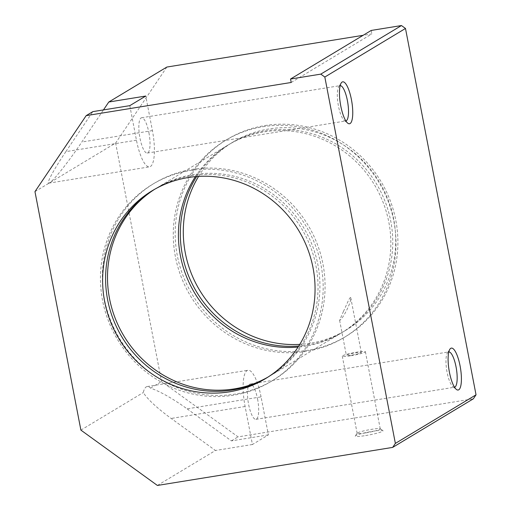 <?xml version="1.0" encoding="UTF-8"?>
<svg xmlns="http://www.w3.org/2000/svg" width="511" height="511" viewBox="0 0 511 511"><rect width="100%" height="100%" fill="white"/><g stroke="black" fill="none" stroke-linecap="round" stroke-linejoin="round"><path stroke-width="0.38" stroke-dasharray="2.56 1.92" d="M129.8 105.656L136.456 140.218A31.854 8.693 80.8 0 0 149.519 166.854A31.854 8.693 80.8 0 0 152.412 130.605L145.756 96.042M136.456 140.218L65.874 151.633L92.83 111.634M65.874 151.633C53.796 169.492 46.035 183.871 48.864 183.136L49.593 182.823C53.585 180.658 68.953 161.208 81.83 142.02L103.471 109.91M148.912 132.713A17.885 4.88 -99.2 0 1 147.289 153.064A17.885 4.88 -99.2 0 1 139.618 136.188A17.885 4.88 -99.2 0 1 141.579 117.76A17.885 4.88 -99.2 0 1 148.912 132.713M291.206 82.475L371.874 33.898L363.117 35.316M34.965 191.631L115.633 143.054L161.553 381.532L238.062 436.873L473.339 398.816M166.848 67.056L115.633 143.054M371.21 30.443L371.874 33.898M198.594 176.397A109.712 104.921 58.9 0 1 232.907 142.115A109.712 104.921 58.9 0 1 268.875 128.964A109.712 104.921 58.9 0 1 388.2 200.005A109.712 104.921 58.9 0 1 346.113 330.087A109.712 104.921 58.9 0 1 299.759 344.382M365.748 432.874A11.759 1.233 -10.9 0 0 380.248 428.876A11.759 1.233 -10.9 0 0 380.158 428.761A11.759 1.233 -10.9 0 0 368.463 429.892A11.759 1.233 -10.9 0 0 357.183 433.181A11.759 1.233 -10.9 0 0 357.144 433.322A11.759 1.233 -10.9 0 0 365.748 432.874M365.601 435.57A14.155 1.482 -10.9 0 0 382.937 430.62A14.155 1.482 -10.9 0 0 368.865 431.98A14.155 1.482 -10.9 0 0 355.292 435.947A14.155 1.482 -10.9 0 0 365.601 435.57M261.064 396.875A31.854 8.693 80.8 0 0 248.001 370.239A31.854 8.693 80.8 0 0 245.108 406.488L252.428 444.506L268.384 434.893L261.064 396.875L187.122 408.838C172.609 398.51 160.435 391.605 150.585 388.136A31.854 8.693 80.8 0 0 147.168 386.546A31.854 8.693 80.8 0 0 143.272 392.544C147.609 399.334 156.903 407.963 171.166 418.445L215.457 450.485L157.394 485.45M257.563 398.982A17.885 4.88 -99.2 0 1 255.941 419.333A17.885 4.88 -99.2 0 1 248.269 402.464A17.885 4.88 -99.2 0 1 250.23 384.029A17.885 4.88 -99.2 0 1 257.563 398.982M153.734 189.811A109.712 104.921 58.9 0 1 155.21 188.904A109.712 104.921 58.9 0 1 191.184 175.752A109.712 104.921 58.9 0 1 310.503 246.8A109.712 104.921 58.9 0 1 268.416 376.882A109.712 104.921 58.9 0 1 266.921 377.763M187.122 408.838L231.413 440.878L268.384 434.893M231.413 440.878L238.062 436.873M252.428 444.506L215.457 450.485M195.413 176.634A109.712 104.921 58.9 0 1 228.034 145.054A109.712 104.921 58.9 0 1 264.002 131.895A109.712 104.921 58.9 0 1 383.327 202.944A109.712 104.921 58.9 0 1 341.233 333.025A109.712 104.921 58.9 0 1 298.066 347.084M154.699 189.262A109.712 104.921 58.9 0 1 157.12 187.761A109.712 104.921 58.9 0 1 193.088 174.602A109.712 104.921 58.9 0 1 312.413 245.65A109.712 104.921 58.9 0 1 270.325 375.732A109.712 104.921 58.9 0 1 267.866 377.163M343.501 311.301L339.617 320.333C342.498 319.618 351.657 301.995 350.731 297.594C349.633 296.584 345.877 306.651 343.501 311.301M150.585 388.136L161.553 381.532M80.891 430.109L143.272 392.544M350.891 355.72A11.759 1.233 -10.9 0 0 365.391 351.721A11.759 1.233 -10.9 0 0 353.606 352.737A11.759 1.233 -10.9 0 0 342.287 356.167A11.759 1.233 -10.9 0 0 350.891 355.72M351.932 355.094A7.608 0.798 -10.9 0 0 361.309 352.507A7.608 0.798 -10.9 0 0 353.689 353.158A7.608 0.798 -10.9 0 0 346.362 355.381A7.608 0.798 -10.9 0 0 351.932 355.094M196.652 176.531A109.712 104.921 58.9 0 1 229.937 143.904A109.712 104.921 58.9 0 1 265.905 130.752A109.712 104.921 58.9 0 1 385.23 201.794A109.712 104.921 58.9 0 1 343.143 331.875A109.712 104.921 58.9 0 1 298.737 346.043M264.909 125.565A115.026 109.999 58.9 0 1 390.008 200.05A115.026 109.999 58.9 0 1 345.883 336.423A115.026 109.999 58.9 0 1 192.308 294.636A115.026 109.999 58.9 0 1 227.197 139.356A115.026 109.999 58.9 0 1 264.909 125.565M263.005 126.715A115.026 109.999 58.9 0 1 388.098 201.2A115.026 109.999 58.9 0 1 343.973 337.573A115.026 109.999 58.9 0 1 190.405 295.786A115.026 109.999 58.9 0 1 225.294 140.506A115.026 109.999 58.9 0 1 263.005 126.715M192.091 169.422A115.026 109.999 58.9 0 1 317.184 243.907A115.026 109.999 58.9 0 1 273.059 380.28A115.026 109.999 58.9 0 1 119.491 338.493A115.026 109.999 58.9 0 1 154.379 183.213A115.026 109.999 58.9 0 1 192.091 169.422M190.181 170.565A115.026 109.999 58.9 0 1 315.281 245.05A115.026 109.999 58.9 0 1 271.156 381.43A115.026 109.999 58.9 0 1 117.587 339.643A115.026 109.999 58.9 0 1 152.476 184.356A115.026 109.999 58.9 0 1 190.181 170.565M454.522 387.217A17.885 4.88 -99.2 0 1 454.426 387.236A17.885 4.88 -99.2 0 1 452.938 386.731A17.885 4.88 -99.2 0 1 446.748 370.36A17.885 4.88 -99.2 0 1 447.464 352.871A17.885 4.88 -99.2 0 1 448.715 351.926A17.885 4.88 -99.2 0 1 448.811 351.913M345.87 120.947A17.885 4.88 -99.2 0 1 345.775 120.966A17.885 4.88 -99.2 0 1 344.293 120.462A17.885 4.88 -99.2 0 1 338.103 104.091A17.885 4.88 -99.2 0 1 338.812 86.602A17.885 4.88 -99.2 0 1 340.064 85.656A17.885 4.88 -99.2 0 1 340.16 85.644M152.412 130.605L81.83 142.02M245.108 406.488L171.166 418.445M48.864 183.136L149.519 166.854M357.183 433.181L355.292 435.947M380.158 428.761L382.937 430.62M147.168 386.546L248.001 370.239M155.21 188.904L152.246 190.692M268.416 376.882L265.445 378.67M228.034 145.054L157.12 187.761M341.233 333.025L270.325 375.732M342.287 356.167L357.144 433.322M365.391 351.721L380.248 428.876M232.907 142.115L229.937 143.904M346.113 330.087L343.143 331.875M227.197 139.356L225.294 140.506M345.883 336.423L343.973 337.573M154.379 183.213L152.476 184.356M273.059 380.28L271.156 381.43M339.617 320.333L346.362 355.381M350.731 297.594L361.309 352.507M452.938 386.731L456.38 389.427M447.464 352.871L449.878 349.23M255.941 419.333L454.426 387.236M250.23 384.029L448.715 351.926M344.293 120.462L347.729 123.157M338.812 86.602L341.227 82.954M147.289 153.064L345.775 120.966M141.579 117.76L340.064 85.656"/><path stroke-width="0.77" d="M460.072 365.863A21.232 5.793 -99.2 0 1 456.38 389.427A21.232 5.793 -99.2 0 1 449.028 369.99A21.232 5.793 -99.2 0 1 449.878 349.23A21.232 5.793 -99.2 0 1 460.072 365.863M86.18 115.639L34.965 191.631L80.891 430.109L157.394 485.45L392.672 447.4L395.367 443.401L476.035 394.818L405.485 28.463L401.461 25.55L371.21 30.443L290.542 79.02L291.206 82.475L86.18 115.639L92.83 111.634L129.8 105.656L145.756 96.042L108.786 102.021L166.848 67.056L363.117 35.316M395.367 443.401L324.824 77.04L405.485 28.463M351.421 99.594A21.232 5.793 -99.2 0 1 347.729 123.157A21.232 5.793 -99.2 0 1 340.377 103.72A21.232 5.793 -99.2 0 1 341.227 82.954A21.232 5.793 -99.2 0 1 351.421 99.594M324.824 77.04L320.793 74.127L401.461 25.55M320.793 74.127L290.542 79.02M188.214 177.541A109.712 104.921 58.9 0 1 307.533 248.589A109.712 104.921 58.9 0 1 265.445 378.67A109.712 104.921 58.9 0 1 118.967 338.812A109.712 104.921 58.9 0 1 152.246 190.692A109.712 104.921 58.9 0 1 188.214 177.541M392.672 447.4L473.339 398.816L476.035 394.818M299.759 344.382A109.712 104.921 58.9 0 1 199.629 290.229A109.712 104.921 58.9 0 1 198.594 176.397M108.786 102.021L103.471 109.91M266.921 377.763A109.712 104.921 58.9 0 1 121.937 337.024A109.712 104.921 58.9 0 1 153.734 189.811M298.066 347.084A109.712 104.921 58.9 0 1 194.755 293.167A109.712 104.921 58.9 0 1 195.413 176.634M267.866 377.163A109.712 104.921 58.9 0 1 123.841 335.874A109.712 104.921 58.9 0 1 154.699 189.262M298.737 346.043A109.712 104.921 58.9 0 1 196.658 292.017A109.712 104.921 58.9 0 1 196.652 176.531M448.811 351.913A17.885 4.88 -99.2 0 1 456.048 366.885A17.885 4.88 -99.2 0 1 454.522 387.217M340.16 85.644A17.885 4.88 -99.2 0 1 347.397 100.61A17.885 4.88 -99.2 0 1 345.87 120.947"/></g></svg>
